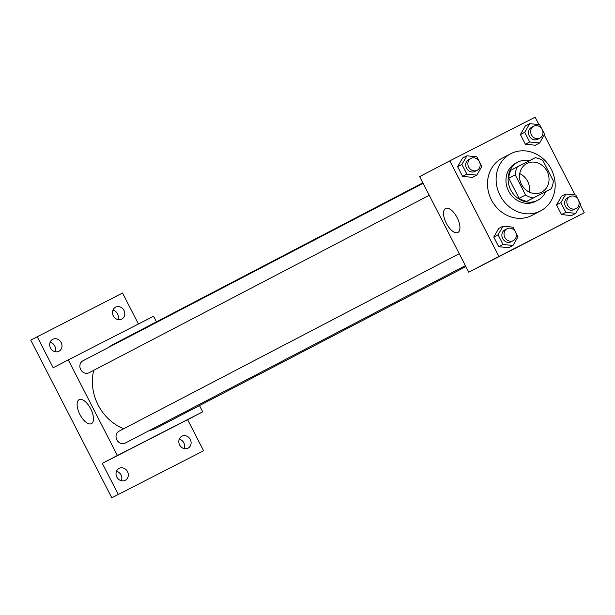 <?xml version="1.0" encoding="UTF-8"?>
<svg xmlns="http://www.w3.org/2000/svg" width="615" height="615" viewBox="0 0 615 615"><rect width="100%" height="100%" fill="white"/><g stroke="black" fill="none" stroke-linecap="round" stroke-linejoin="round"><path stroke-width="0.92" d="M519.737 173.607A16.121 14.376 -117.6 0 1 529.415 192.157M526.909 163.482A16.121 14.376 -117.6 0 1 547.043 171.224A16.121 14.376 -117.6 0 1 541.73 192.111A16.121 14.376 -117.6 0 1 521.528 184.469A16.121 14.376 -117.6 0 1 526.817 163.529A16.121 14.376 -117.6 0 1 526.909 163.482M515.239 174.86L525.579 194.978A20.81 18.558 -117.6 0 0 533.282 197.953L551.232 188.759A20.81 18.558 -117.6 0 0 553.308 180.779L542.968 160.661A20.81 18.558 -117.6 0 0 535.273 157.694L517.315 166.888A20.81 18.558 -117.6 0 0 515.239 174.86L508.774 178.235L519.114 198.353L525.579 194.978M508.774 178.235A20.81 18.558 -117.6 0 1 510.85 170.255L517.315 166.888M519.114 198.353A20.81 18.558 -117.6 0 0 526.809 201.328L551.232 188.759M529.684 160.553A21.494 19.173 62.4 0 0 517.868 162.137A21.494 19.173 62.4 0 0 510.811 190.058A21.494 19.173 62.4 0 0 537.748 200.252A21.494 19.173 62.4 0 0 545.743 191.626M537.748 200.252L535.596 201.374A21.494 19.173 -117.6 0 1 508.659 191.188A21.494 19.173 -117.6 0 1 515.708 163.259A21.494 19.173 -117.6 0 1 515.824 163.198M526.809 201.328L533.282 197.953M510.911 153.642A32.241 28.751 -117.6 0 1 551.194 169.117A32.241 28.751 -117.6 0 1 540.562 210.907A32.241 28.751 -117.6 0 1 500.156 195.616A32.241 28.751 -117.6 0 1 510.742 153.735A32.241 28.751 -117.6 0 1 510.911 153.642M540.562 210.907L531.944 215.404A32.241 28.751 -117.6 0 1 491.539 200.121A32.241 28.751 -117.6 0 1 502.117 158.232A32.241 28.751 -117.6 0 1 502.294 158.14M577.939 199.191L575.801 195.024L565.854 194.017L561.541 196.262L556.56 204.918L561.518 214.574L571.466 215.581L575.778 213.328L580.76 204.68L578.607 200.482M515.147 231.332L513.01 227.166L503.062 226.159L498.75 228.411L493.768 237.059L498.727 246.715L508.674 247.722L512.987 245.477L517.968 236.829L515.808 232.624M538.932 124.599L535.127 117.188L449.811 160.861L498.934 256.447L584.25 212.775L580.406 205.295M575.087 194.947L544.252 134.946M541.784 128.835L539.639 124.668L529.692 123.661L525.387 125.914L520.398 134.562L525.364 144.218L535.311 145.225L539.624 142.98L544.606 134.324L542.445 130.126M478.993 160.984L476.848 156.817L466.9 155.81L462.595 158.055L457.606 166.703L462.572 176.367L472.52 177.374L476.833 175.121L481.814 166.473L479.654 162.275M449.811 160.861L419.63 176.605L468.753 272.191L584.25 212.775M468.753 272.191L498.934 256.447M445.575 208.477A13.476 6.096 62.9 0 1 445.598 208.47A13.476 6.096 62.9 0 1 457.168 217.687A13.476 6.096 62.9 0 1 457.883 232.462A13.476 6.096 62.9 0 1 446.321 223.26A13.476 6.096 62.9 0 1 445.575 208.477M519.767 246L513.702 249.129L519.767 246M522.02 244.855L513.74 249.106M465.878 266.595L157.263 427.602A47.071 41.981 -117.6 0 1 148.845 430.784M123.677 428.763A47.071 41.981 -117.6 0 1 93.718 370.322M108.371 347.529A47.071 41.981 -117.6 0 1 113.721 344.139A47.071 41.981 -117.6 0 1 113.975 344M423.089 183.339L82.91 360.813A6.719 5.989 62.4 0 0 80.696 369.515A6.719 5.989 62.4 0 0 89.09 372.744A6.719 5.989 62.4 0 0 89.121 372.721L429.232 195.286M465.386 265.634L125.283 443.077A6.719 5.989 -117.6 0 1 116.865 439.886A6.719 5.989 -117.6 0 1 119.064 431.161A6.719 5.989 -117.6 0 1 119.102 431.146M156.464 321.837L153.589 316.241L68.273 359.913L117.396 455.5L202.712 411.827L199.498 405.569M138.437 323.99L122.531 293.048L30.75 340.095L111.807 497.812L203.588 450.764L187.621 419.699L202.712 411.827M37.215 336.72L53.182 367.785L68.273 359.913M111.807 497.812L203.588 450.764M117.396 455.5L102.305 463.372L118.272 494.437M79.127 399.658A13.476 6.096 62.9 0 1 79.15 399.65A13.476 6.096 62.9 0 1 90.72 408.867A13.476 6.096 62.9 0 1 91.435 423.643A13.476 6.096 62.9 0 1 79.873 414.441A13.476 6.096 62.9 0 1 79.127 399.658M102.305 463.372L187.621 419.699M157.094 435.205L151.029 438.341L157.094 435.205M159.347 434.067L151.075 438.318M179.626 444.922A6.719 5.989 -117.6 0 1 181.856 436.235A6.719 5.989 -117.6 0 1 190.273 439.418A6.719 5.989 -117.6 0 1 188.067 448.151A6.719 5.989 -117.6 0 1 179.626 444.922M116.835 477.063A6.719 5.989 -117.6 0 1 119.056 468.384A6.719 5.989 -117.6 0 1 127.474 471.567A6.719 5.989 -117.6 0 1 125.276 480.292A6.719 5.989 -117.6 0 1 116.835 477.063M113.306 315.879A6.719 5.989 -117.6 0 1 115.535 307.193A6.719 5.989 -117.6 0 1 123.953 310.375A6.719 5.989 -117.6 0 1 121.747 319.1A6.719 5.989 -117.6 0 1 113.306 315.879M50.515 348.021A6.719 5.989 -117.6 0 1 52.744 339.334A6.719 5.989 -117.6 0 1 61.162 342.524A6.719 5.989 -117.6 0 1 58.955 351.25A6.719 5.989 -117.6 0 1 50.515 348.021M121.401 480.746A6.719 5.989 62.4 0 0 121.032 474.98A6.719 5.989 62.4 0 0 116.466 471.298M55.081 351.703A6.719 5.989 62.4 0 0 54.712 345.938A6.719 5.989 62.4 0 0 50.146 342.255M117.872 319.562A6.719 5.989 62.4 0 0 117.503 313.788A6.719 5.989 62.4 0 0 112.937 310.106M184.192 448.604A6.719 5.989 62.4 0 0 183.824 442.838A6.719 5.989 62.4 0 0 179.257 439.156M466.9 155.81L461.919 164.459L466.885 174.114L476.833 175.121M477.132 170.294A6.719 5.989 -117.6 0 1 468.715 167.111A6.719 5.989 -117.6 0 1 470.913 158.386A6.719 5.989 -117.6 0 1 470.952 158.363A6.719 5.989 -117.6 0 1 479.346 161.591A6.719 5.989 -117.6 0 1 477.132 170.294L474.972 171.424A6.719 5.989 -117.6 0 1 466.554 168.233A6.719 5.989 -117.6 0 1 468.761 159.508A6.719 5.989 -117.6 0 1 468.799 159.493M462.595 158.055L457.606 166.703L461.919 164.459M457.606 166.703L462.572 176.367L466.885 174.114M462.572 176.367L472.52 177.374M503.062 226.159L498.073 234.807L503.039 244.47L512.987 245.477M513.287 240.65A6.719 5.989 -117.6 0 1 504.869 237.467A6.719 5.989 -117.6 0 1 507.075 228.742A6.719 5.989 -117.6 0 1 507.106 228.719A6.719 5.989 -117.6 0 1 515.501 231.94A6.719 5.989 -117.6 0 1 513.287 240.65L511.127 241.772A6.719 5.989 -117.6 0 1 502.709 238.589A6.719 5.989 -117.6 0 1 504.915 229.864A6.719 5.989 -117.6 0 1 504.953 229.841M498.75 228.411L493.768 237.059L498.073 234.807M493.768 237.059L498.727 246.715L503.039 244.47M498.727 246.715L508.674 247.722M529.692 123.661L524.71 132.31L529.676 141.973L539.624 142.98M539.924 138.152A6.719 5.989 -117.6 0 1 531.506 134.962A6.719 5.989 -117.6 0 1 533.705 126.236A6.719 5.989 -117.6 0 1 533.743 126.221A6.719 5.989 -117.6 0 1 542.138 129.442A6.719 5.989 -117.6 0 1 539.924 138.152L537.764 139.274A6.719 5.989 -117.6 0 1 529.346 136.092A6.719 5.989 -117.6 0 1 531.552 127.367A6.719 5.989 -117.6 0 1 531.591 127.343M525.387 125.914L520.398 134.562L524.71 132.31M520.398 134.562L525.364 144.218L529.676 141.973M525.364 144.218L535.311 145.225M565.854 194.017L560.865 202.666L565.831 212.321L575.778 213.328M576.078 208.5A6.719 5.989 -117.6 0 1 567.66 205.318A6.719 5.989 -117.6 0 1 569.867 196.592A6.719 5.989 -117.6 0 1 569.897 196.577A6.719 5.989 -117.6 0 1 578.292 199.798A6.719 5.989 -117.6 0 1 576.078 208.5L573.926 209.63A6.719 5.989 -117.6 0 1 565.5 206.44A6.719 5.989 -117.6 0 1 567.707 197.715A6.719 5.989 -117.6 0 1 567.745 197.699M561.541 196.262L556.56 204.918L560.865 202.666M556.56 204.918L561.518 214.574L565.831 212.321M561.518 214.574L571.466 215.581M515.708 163.259L517.868 162.137M502.117 158.232L510.742 153.735M113.721 344.139L422.843 182.863M119.064 431.161L459.244 253.688M468.761 159.508L470.913 158.386M504.915 229.864L507.075 228.742M531.552 127.367L533.705 126.236M567.707 197.715L569.867 196.592"/></g></svg>
